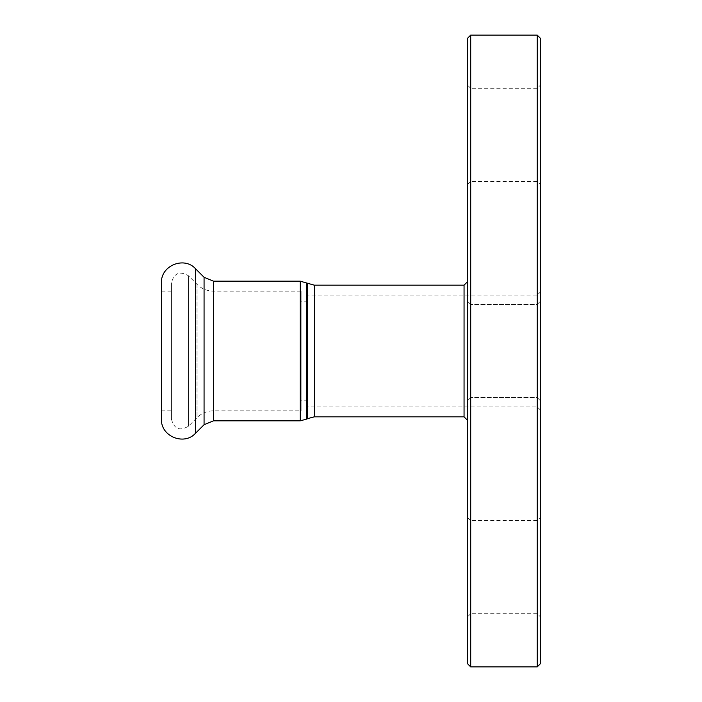 <?xml version="1.0" encoding="UTF-8"?>
<svg xmlns="http://www.w3.org/2000/svg" width="702" height="702" viewBox="0 0 702 702"><rect width="100%" height="100%" fill="white"/><g stroke="black" fill="none" stroke-linecap="round" stroke-linejoin="round"><path stroke-width="0.53" stroke-dasharray="3.51 2.63" d="M301.123 291.146L301.123 410.854L301.123 291.146L213.478 291.146C207.081 291.049 201.597 288.776 197.016 284.328L188.469 275.781C179.703 270.674 174.026 273.025 171.437 282.836L171.437 419.164L171.437 282.836M301.123 351L301.123 301.79L301.123 351M308.029 351L308.029 301.79L308.029 351M308.029 295.138L308.029 406.862L308.029 295.138L537.214 295.138L540.54 291.813L540.54 410.187L540.54 291.813M464.057 416.839L464.057 285.161M467.383 281.835L467.383 420.165L467.383 281.835M467.383 663.574L467.383 38.426M467.383 351L467.383 301.123L467.383 351M467.383 134.854L467.383 184.74L467.383 134.854M467.383 567.146L467.383 517.26L467.383 567.146M537.214 295.138L537.214 406.862L537.214 295.138M540.54 38.426L540.54 663.574M540.54 351L540.54 301.123L540.54 351M540.54 134.854L540.54 184.74L540.54 134.854M540.54 567.146L540.54 517.26L540.54 567.146M537.214 351L537.214 397.551L537.214 351M470.709 351L470.709 397.551L470.709 351M537.214 567.146L537.214 520.586L537.214 567.146M470.709 567.146L470.709 520.586L470.709 567.146M537.214 134.854L537.214 181.414L537.214 134.854M470.709 134.854L470.709 181.414L470.709 134.854M537.214 666.9L537.214 35.1M470.709 35.1L470.709 666.9M161.46 419.164L161.46 282.836M171.437 291.146L171.437 410.854L171.437 291.146L161.46 291.146L161.46 410.854L161.46 291.146M314.268 285.161L314.268 416.839M307.616 418.62L307.616 283.38M306.879 282.95L306.879 419.05M300.228 420.831L300.228 281.169M213.478 420.831L213.478 281.169M195.516 433.274L195.516 268.726M204.071 424.728L204.071 277.272M213.478 291.146L213.478 410.854L213.478 291.146M197.016 284.328L197.016 417.672L197.016 284.328M188.469 275.781L188.469 426.219L188.469 275.781M308.029 301.79L301.123 301.79M308.029 400.21L301.123 400.21M540.54 410.187L537.214 406.862L308.029 406.862M537.214 397.551L540.54 400.877L537.214 397.551L470.709 397.551L537.214 397.551M537.214 304.449L540.54 301.123L537.214 304.449L470.709 304.449L537.214 304.449M467.383 617.023L470.709 613.697L537.214 613.697L540.54 617.023M467.383 517.26L470.709 520.586L537.214 520.586L540.54 517.26M467.383 184.74L470.709 181.414L537.214 181.414L540.54 184.74M467.383 84.977L470.709 88.303L537.214 88.303L540.54 84.977M470.709 397.551L467.383 400.877L470.709 397.551M470.709 304.449L467.383 301.123L470.709 304.449M171.437 419.164C174.026 428.975 179.703 431.326 188.469 426.219L197.016 417.672C201.597 413.224 207.081 410.951 213.478 410.854L301.123 410.854M161.46 410.854L171.437 410.854"/><path stroke-width="1.05" d="M195.516 268.726L195.516 433.274C184.091 446.007 160.539 436.249 161.46 419.164L161.46 282.836C160.539 265.751 184.091 255.993 195.516 268.726L204.071 277.272L213.478 281.169L300.228 281.169L314.268 285.161L464.057 285.161L464.057 416.839L467.383 420.165M464.057 285.161L467.383 281.835M470.709 35.1L467.383 38.426L467.383 663.574L470.709 666.9L470.709 35.1L537.214 35.1L537.214 666.9L540.54 663.574L540.54 38.426L537.214 35.1M307.616 283.38L307.616 418.62L314.268 416.839L314.268 285.161M307.616 418.62L306.879 419.05L306.879 282.95M300.228 281.169L300.228 420.831L306.879 419.05M213.478 281.169L213.478 420.831L300.228 420.831M204.071 277.272L204.071 424.728L195.516 433.274M314.268 416.839L464.057 416.839M470.709 666.9L537.214 666.9M213.478 420.831L204.071 424.728"/></g></svg>
